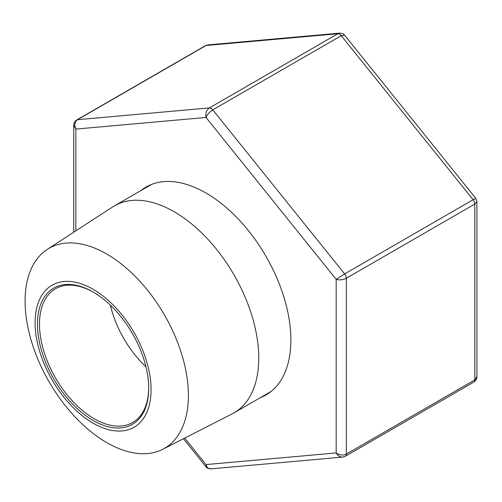 <?xml version="1.0" encoding="UTF-8"?>
<svg xmlns="http://www.w3.org/2000/svg" width="502" height="502" viewBox="0 0 502 502"><rect width="100%" height="100%" fill="white"/><g stroke="black" fill="none" stroke-linecap="round" stroke-linejoin="round"><path stroke-width="0.75" d="M106.744 254.043A115.473 66.672 60 0 1 182.64 357.38A115.473 66.672 60 0 1 162.717 449.29A115.473 66.672 60 0 1 49.008 381.658A115.473 66.672 60 0 1 47.295 249.368A115.473 66.672 60 0 1 106.744 254.043M47.295 249.368L112.68 206.931A119.539 69.019 60 0 1 114.456 205.845A119.539 69.019 60 0 1 174.225 211.762A119.539 69.019 60 0 1 252.318 317.101A119.539 69.019 60 0 1 233.995 412.889A119.539 69.019 60 0 1 232.162 413.88L162.717 449.29M93.077 289.259A82.002 47.345 60 0 1 143.296 418.687A82.002 47.345 60 0 1 42.865 360.7A82.002 47.345 60 0 1 93.077 289.259M93.077 291.995L93.077 291.995A78.657 45.412 60 0 1 148.699 388.328A78.657 45.412 60 0 1 93.077 420.438A78.657 45.412 60 0 1 37.462 324.104A78.657 45.412 60 0 1 93.077 291.995M148.692 387.739A77.22 44.584 60 0 1 132.704 422.502A77.22 44.584 60 0 1 55.484 377.918A77.22 44.584 60 0 1 55.484 288.75A77.22 44.584 60 0 1 93.592 292.289M145.956 366.843A77.22 44.584 60 0 1 110.314 305.109M140.886 190.584A120.016 69.295 60 0 1 146 187.077A120.016 69.295 60 0 1 238.481 219.236A120.016 69.295 60 0 1 290.871 340.011A120.016 69.295 60 0 1 266.016 394.955A120.016 69.295 60 0 1 260.425 397.628M340.105 33.119L337.865 33.741L206.008 45.519A4.782 2.761 -120 0 0 205.305 45.732L207.953 44.91L206.008 45.519L77.528 119.696C74.654 121.86 74.095 124.992 75.833 129.083L75.833 230.845M475.821 198.422L473.11 199.727A4.782 2.761 -120 0 1 474.798 204.088L476.9 201.484L476.9 376.644L474.798 379.901L474.798 204.088L346.317 278.265A4.782 2.761 -120 0 0 344.629 273.904L212.766 109.869A4.782 2.761 -120 0 0 209.384 107.917L77.528 119.696A4.782 2.761 -120 0 0 76.825 119.909C74.742 121.34 73.712 123.153 73.738 125.356L75.833 129.083L206.008 117.455C205.287 113.27 206.416 110.089 209.384 107.917L337.865 33.741A4.782 2.761 -120 0 1 341.247 35.692L212.766 109.869C209.591 111.927 207.339 114.456 206.008 117.455L336.177 279.388L344.629 273.904L473.11 199.727L341.247 35.692L344.642 35.228C342.979 34.123 345.087 33.979 339.703 33.145M184.705 438.077L206.008 464.576L206.033 466.816M345.326 456.268L342.678 457.09C339.986 457.165 337.815 455.785 336.177 452.948L206.008 464.576C206.887 467.481 208.525 468.912 210.922 468.862L343.117 457.04M476.9 376.644C476.919 378.847 475.89 380.66 473.806 382.091L345.332 456.268A4.782 2.761 -120 0 0 346.317 454.078L346.317 278.265C342.941 279.928 339.559 280.304 336.177 279.388L336.177 452.948C339.559 455.232 342.941 455.609 346.317 454.078L474.798 379.901A4.782 2.761 -120 0 1 473.819 382.085M233.995 412.889L271.124 391.453M114.456 205.845L151.591 184.403M76.825 119.909L205.305 45.732M207.953 44.904L339.716 33.138M73.738 125.356L73.738 232.206M344.648 35.234L475.814 198.409L476.9 201.484M183.443 438.723L205.989 466.766C207.64 467.87 205.594 468.04 210.928 468.855"/></g></svg>
